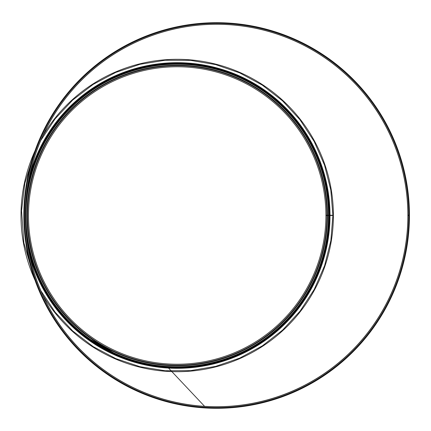 <?xml version="1.0" encoding="UTF-8"?>
<svg xmlns="http://www.w3.org/2000/svg" width="431" height="431" viewBox="0 0 431 431"><rect width="100%" height="100%" fill="white"/><g stroke="black" fill="none" stroke-linecap="round" stroke-linejoin="round"><path stroke-width="0.65" d="M407.871 215.5A191.224 191.224 0 0 1 121.133 381.16A191.224 191.224 0 0 1 120.842 50.007A191.224 191.224 0 0 1 407.871 215.166L408.841 215.166A192.194 192.194 0 0 0 120.357 49.166A192.194 192.194 0 0 0 120.648 382.001A192.194 192.194 0 0 0 408.841 215.5L407.871 215.5A191.224 191.224 0 0 1 216.723 406.724A191.224 191.224 0 0 1 25.424 215.651L25.424 215.651A151.766 151.766 0 0 0 177.265 367.266A151.766 151.766 0 0 0 328.955 215.5A151.766 151.766 0 0 0 177.265 63.734A151.766 151.766 0 0 0 25.424 215.349M326.924 215.5A149.735 149.735 0 0 1 102.395 345.215A149.735 149.735 0 0 1 102.169 85.914A149.735 149.735 0 0 1 326.919 215.236L325.917 215.241A148.727 148.727 0 0 0 102.675 86.782A148.727 148.727 0 0 0 102.896 344.347A148.727 148.727 0 0 0 325.917 215.5L329.559 215.5A152.375 152.375 0 0 1 27.762 245.32L28.667 249.544L39.964 281.729L58.137 310.595L82.273 334.698L121.612 357.369L132.365 361.119L143.372 364.06L168.085 367.584L204.596 406.341M329.494 215.5L326.919 187.63L319.296 160.698L306.872 135.62L290.068 113.229L269.45 94.297L245.718 79.455L219.67 69.202L192.183 63.89L164.184 63.702L136.622 68.637L110.433 78.539L86.491 93.064L65.62 111.731L48.509 133.896L35.751 158.823L27.767 185.659M408.841 215.166L409.45 215.166A192.802 192.802 0 0 0 120.05 48.638A192.802 192.802 0 0 0 120.346 382.529A192.802 192.802 0 0 0 409.45 215.5L408.841 215.5M327.436 215.5A150.247 150.247 0 0 1 102.142 345.662A150.247 150.247 0 0 1 101.915 85.467A150.247 150.247 0 0 1 327.436 215.236L327.027 215.236M327.436 215.236L332.899 215.231L330.809 190.06L324.521 165.127L314.151 141.427L300.003 119.775L282.52 100.816L262.231 85.063L239.722 72.898L215.608 64.602L190.513 60.362L165.078 60.265L139.946 64.311L115.761 72.419L93.15 84.411L72.731 100.019L55.098 118.859L40.783 140.409M329.559 215.5L332.899 215.5L330.857 240.67L324.602 265.636L314.253 289.384L300.111 311.085L282.617 330.092L262.317 345.883L239.787 358.075L215.651 366.382L190.545 370.633L165.1 370.741L139.967 366.695L115.777 358.592L93.171 346.599L72.753 330.997L55.114 312.168L40.789 290.602M328.955 215.5A151.766 151.766 0 0 1 177.195 367.266A151.766 151.766 0 0 1 25.424 215.511A151.766 151.766 0 0 1 177.06 63.734A151.766 151.766 0 0 1 328.955 215.236M27.762 185.68A152.375 152.375 0 0 1 329.559 215.236M42.717 294.966A156.194 156.194 0 0 0 312.852 292.913A156.194 156.194 0 0 0 177.189 59.306A156.194 156.194 0 0 0 42.717 136.034M35.035 150.769A156.194 156.194 0 0 0 35.035 280.231M407.931 215.5A191.283 191.283 0 0 1 121.1 381.209A191.283 191.283 0 0 1 120.815 49.958A191.283 191.283 0 0 1 407.931 215.166M408.814 215.5A192.167 192.167 0 0 1 120.658 381.979A192.167 192.167 0 0 1 120.373 49.193A192.167 192.167 0 0 1 408.814 215.166M328.438 215.5A151.249 151.249 0 0 1 101.641 346.529A151.249 151.249 0 0 1 101.409 84.6A151.249 151.249 0 0 1 328.438 215.236A151.265 151.265 0 0 0 101.404 84.589A151.265 151.265 0 0 0 101.635 346.54A151.265 151.265 0 0 0 328.454 215.5M330.006 215.5A152.816 152.816 0 0 1 29.486 254.699M29.486 176.301A152.816 152.816 0 0 1 330.006 215.231M33.101 156.48L24.831 183.342L21.55 210.748L23.91 242.928L33.101 274.515"/></g></svg>
